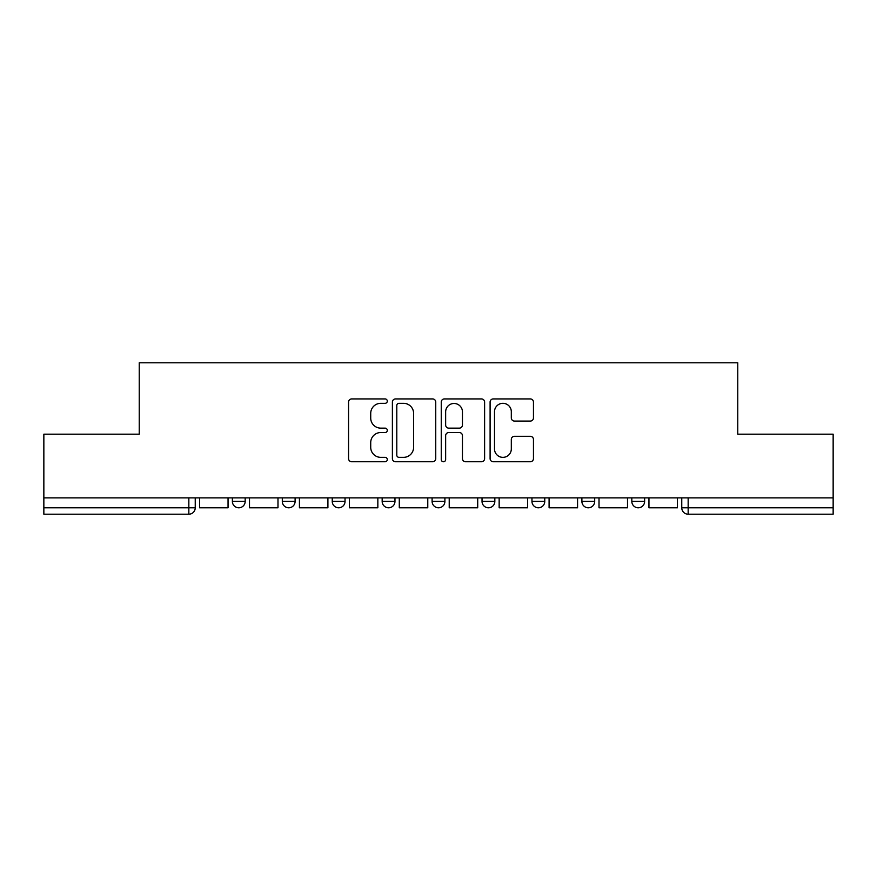 <?xml version="1.0" encoding="UTF-8"?>
<svg xmlns="http://www.w3.org/2000/svg" width="877" height="877" viewBox="0 0 877 877"><rect width="100%" height="100%" fill="white"/><g stroke="black" fill="none" stroke-linecap="round" stroke-linejoin="round"><path stroke-width="1.32" d="M387.294 401.118A2.203 2.203 0 0 0 385.091 398.925L351.71 398.925A3.146 3.146 0 0 0 348.564 402.061L348.564 458.616A3.146 3.146 0 0 0 351.71 461.751L385.091 461.751A2.203 2.203 0 0 0 387.294 459.559A2.203 2.203 0 0 0 385.091 457.355L380.771 457.355A10.053 10.053 0 0 1 370.719 447.303L370.719 442.589A10.053 10.053 0 0 1 380.771 432.536L385.091 432.536A2.203 2.203 0 0 0 387.294 430.333A2.203 2.203 0 0 0 385.091 428.14L380.771 428.14A10.053 10.053 0 0 1 370.719 418.088L370.719 413.374A10.053 10.053 0 0 1 380.771 403.321L385.091 403.321A2.203 2.203 0 0 0 387.294 401.118M631.824 497.873L631.824 501.392L644.628 501.392A6.402 6.402 0 0 1 638.226 507.794A6.402 6.402 0 0 1 631.824 501.392L631.824 497.873M531.966 497.873L531.966 501.392L544.76 501.392A6.402 6.402 0 0 1 538.357 507.794A6.402 6.402 0 0 1 531.966 501.392L531.966 497.873M482.032 497.873L482.032 501.392L494.836 501.392A6.402 6.402 0 0 1 488.434 507.794A6.402 6.402 0 0 1 482.032 501.392L482.032 497.873M382.164 497.873L382.164 501.392L394.968 501.392A6.402 6.402 0 0 1 388.566 507.794A6.402 6.402 0 0 1 382.164 501.392L382.164 497.873M530.322 421.07A3.146 3.146 0 0 0 533.457 417.923L533.457 402.061A3.146 3.146 0 0 0 530.322 398.925L493.247 398.925A3.146 3.146 0 0 0 490.1 402.061L490.1 458.616A3.146 3.146 0 0 0 493.247 461.751L530.322 461.751A3.146 3.146 0 0 0 533.457 458.616L533.457 439.454A3.146 3.146 0 0 0 530.322 436.308L514.448 436.308A3.146 3.146 0 0 0 511.313 439.454L511.313 448.958A8.408 8.408 0 0 1 502.905 457.355A8.408 8.408 0 0 1 494.496 448.958L494.496 411.719A8.408 8.408 0 0 1 502.905 403.321A8.408 8.408 0 0 1 511.313 411.719L511.313 417.923A3.146 3.146 0 0 0 514.448 421.07L530.322 421.07M43.85 497.873L43.85 434.181L139.235 434.181L139.235 362.804L737.765 362.804L737.765 434.181L833.15 434.181L833.15 497.873L43.85 497.873L43.85 507.794L195.242 507.794L195.242 497.873L195.242 507.794A6.402 6.402 0 0 1 188.84 514.196L43.85 514.196L43.85 507.794M435.748 402.061A3.146 3.146 0 0 0 432.613 398.925L395.538 398.925A3.146 3.146 0 0 0 392.392 402.061L392.392 458.616A3.146 3.146 0 0 0 395.538 461.751L432.613 461.751A3.146 3.146 0 0 0 435.748 458.616L435.748 402.061M444.387 398.925L481.462 398.925A3.146 3.146 0 0 1 484.608 402.061L484.608 458.616A3.146 3.146 0 0 1 481.462 461.751L465.599 461.751A3.146 3.146 0 0 1 462.453 458.616L462.453 435.683A3.146 3.146 0 0 0 459.318 432.536L448.794 432.536A3.146 3.146 0 0 0 445.648 435.683L445.648 459.559A2.203 2.203 0 0 1 443.444 461.751A2.203 2.203 0 0 1 441.252 459.559L441.252 402.061A3.146 3.146 0 0 1 444.387 398.925M681.758 497.873L681.758 507.794L833.15 507.794L833.15 514.196L688.16 514.196A6.402 6.402 0 0 1 681.758 507.794M833.15 497.873L833.15 507.794M644.628 497.873L644.628 501.392M594.694 497.873L594.694 501.392A6.402 6.402 0 0 1 588.292 507.794A6.402 6.402 0 0 1 581.889 501.392L594.694 501.392L594.694 497.873M581.889 497.873L581.889 501.392M544.76 497.873L544.76 501.392L544.76 497.873M494.836 501.392L494.836 497.873L494.836 501.392A6.402 6.402 0 0 1 488.434 507.794M444.902 497.873L444.902 501.392A6.402 6.402 0 0 1 438.5 507.794A6.402 6.402 0 0 1 432.098 501.392A6.402 6.402 0 0 0 438.5 507.794A6.402 6.402 0 0 0 444.902 501.392L444.902 497.873M432.098 497.873L432.098 501.392L444.902 501.392M394.968 497.873L394.968 501.392M345.034 497.873L345.034 501.392A6.402 6.402 0 0 1 338.643 507.794A6.402 6.402 0 0 1 332.24 501.392A6.402 6.402 0 0 0 338.643 507.794A6.402 6.402 0 0 0 345.034 501.392L332.24 501.392L332.24 497.873M282.306 497.873L282.306 501.392L295.11 501.392L295.11 497.873L295.11 501.392A6.402 6.402 0 0 1 288.708 507.794A6.402 6.402 0 0 1 282.306 501.392A6.402 6.402 0 0 0 288.708 507.794M232.372 497.873L232.372 501.392L245.176 501.392L245.176 497.873L245.176 501.392A6.402 6.402 0 0 1 238.774 507.794A6.402 6.402 0 0 1 232.372 501.392A6.402 6.402 0 0 0 238.774 507.794M188.84 497.873L188.84 514.196A6.402 6.402 0 0 0 195.242 507.794M398.991 403.321A2.203 2.203 0 0 0 396.799 405.514L396.799 455.163A2.203 2.203 0 0 0 398.991 457.355L403.552 457.355A10.053 10.053 0 0 0 413.604 447.303L413.604 413.374A10.053 10.053 0 0 0 403.552 403.321L398.991 403.321M462.453 411.883A8.408 8.408 0 0 0 454.056 403.475A8.408 8.408 0 0 0 445.648 411.883L445.648 424.994A3.146 3.146 0 0 0 448.794 428.14L459.318 428.14A3.146 3.146 0 0 0 462.453 424.994L462.453 411.883M228.053 497.873L228.053 507.794L199.561 507.794L199.561 497.873M277.987 497.873L277.987 507.794L249.496 507.794L249.496 497.873M327.91 497.873L327.91 507.794L299.43 507.794L299.43 497.873M377.844 497.873L377.844 507.794L349.364 507.794L349.364 497.873M427.779 497.873L427.779 507.794L399.287 507.794L399.287 497.873M477.713 497.873L477.713 507.794L449.221 507.794L449.221 497.873M527.636 497.873L527.636 507.794L499.156 507.794L499.156 497.873M577.57 497.873L577.57 507.794L549.09 507.794L549.09 497.873M627.504 497.873L627.504 507.794L599.013 507.794L599.013 497.873M677.439 497.873L677.439 507.794L648.947 507.794L648.947 497.873M688.16 497.873L688.16 514.196"/></g></svg>
